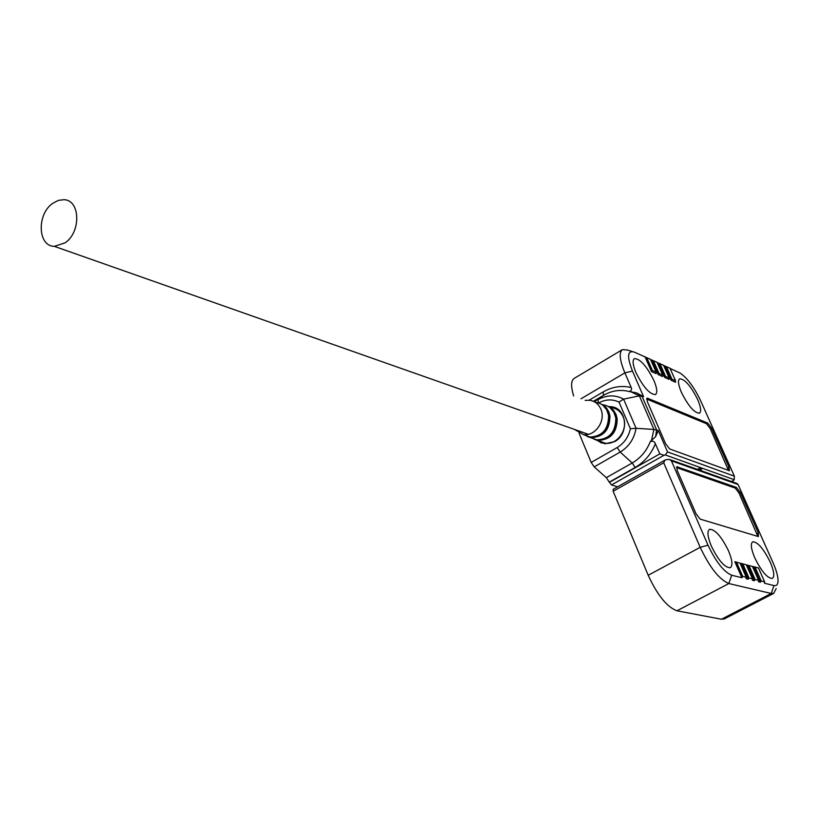<?xml version="1.0" encoding="UTF-8"?>
<svg xmlns="http://www.w3.org/2000/svg" width="819" height="819" viewBox="0 0 819 819"><rect width="100%" height="100%" fill="white"/><g stroke="black" fill="none" stroke-linecap="round" stroke-linejoin="round"><path stroke-width="1.23" d="M585.165 400.419L589.311 400.225C594.604 400.921 598.433 403.849 600.788 409.009C606.295 420.608 595.075 436.824 583.22 434.5L574.467 429.422M598.709 440.694L604.831 443.13C617.198 445.577 628.869 428.777 623.105 416.728C620.628 411.373 616.625 408.323 611.097 407.586M603.972 442.977L602.804 442.321M602.794 442.68L600.061 441.226M601.422 441.769L603.378 442.844M596.488 440.09L604.791 443.796L614.67 441.615C629.483 434.009 626.914 408.016 611.332 406.726L608.865 406.582M697.645 399.467C690.786 385.923 684.797 379.043 679.657 378.828C677.661 380.354 678.255 384.879 681.428 392.403C688.329 406.05 694.338 412.981 699.457 413.206C701.494 411.64 700.89 407.063 697.645 399.467M653.859 380.395C646.611 365.98 640.13 358.712 634.428 358.609C632.278 360.247 632.78 364.905 635.964 372.604C643.253 387.121 649.743 394.441 655.435 394.563C657.626 392.874 657.104 388.155 653.859 380.395M732.974 480.702L734.213 479.688L734.367 476.187L667.536 451.904L665.304 454.944L664.014 455.272L659.848 453.859L609.428 482.371L606.336 477.661L594.205 466.902L591.195 462.438L579.053 433.19M573.658 395.986C570.741 386.414 570.925 380.548 574.201 378.388L622.225 349.733M617.587 486.814L611.486 484.94L664.014 455.272M609.428 482.371L611.486 484.94M698.976 469.932L701.269 468.663L700.614 467.629L697.45 469.389M580.968 398.802L624.877 372.87C619.635 360.094 618.816 352.344 622.43 349.611L627.293 350L632.258 351.484M659.848 453.859L654.76 442.455L652.907 441.124L650.378 441.441L655.589 436.711L658.261 430.518L653.9 429.432L636.076 428.296L630.395 428.736C628.501 437.059 624.098 443.325 617.178 447.543L591.195 462.438M665.304 454.944L701.607 467.987L701.76 469.103L699.754 470.219M734.367 476.187L700.675 400.788C694.215 387.305 687.346 378.05 680.067 373.044L670.085 368.437M657.186 362.551L659.131 363.349L665.1 376.883L664.68 377.446L669.123 379.412L669.215 378.05L663.585 365.305L659.131 363.349M663.677 365.509L665.591 366.298L671.539 379.75L671.119 380.303L675.501 382.248L675.603 380.886L669.952 368.202L665.591 366.298M598.576 402.989C605.507 399.232 612.315 398.935 619 402.088L623.576 399.119L639.373 395.864L643.56 396.642L632.473 371.079C626.76 356.398 627.385 350.082 634.346 352.119L645.935 357.319L651.955 371.038L651.525 371.601L656.091 373.628L656.183 372.246L650.481 359.306L645.935 357.319M656.152 372.164L650.481 359.306M650.603 359.541L652.579 360.36L658.578 373.986L658.148 374.539L662.653 376.545L662.745 375.163L657.063 362.315L652.579 360.36M662.714 375.092L657.063 362.315M632.473 371.079L624.877 372.87L631.203 387.53C632.094 389.844 631.295 391.154 628.828 391.431C620.167 389.322 611.721 390.622 603.49 395.331L593.365 401.279M643.56 396.642L636.639 392.905L628.828 391.431M667.536 451.904L658.261 430.518M647.624 398.229L646.99 398.188L647.348 401.668L665.612 443.734L669.676 448.955L729.463 470.761L729.002 467.291L711.414 427.907L707.718 423.075L647.624 398.229L646.662 398.792M653.367 360.626L658.998 373.423L662.684 375.061M646.734 357.596L652.385 370.475L656.121 372.143M666.369 366.564L671.959 379.197L675.532 380.794M659.919 363.616L665.53 376.33L669.154 377.948L663.585 365.305M652.385 370.475L651.955 371.038M671.959 379.197L671.539 379.75M665.53 376.33L665.1 376.883M658.998 373.423L658.578 373.986M728.562 470.587L710.227 428.583L706.541 423.74L646.641 399.058M52.805 203.286C36.63 214.107 37.664 246.365 54.351 246.355L65.008 242.874C81.265 232.207 80.354 199.938 63.943 199.693L58.344 200.389L52.805 203.286M711.342 546.089C718.386 560.421 724.682 567.639 730.241 567.741C732.944 565.816 732.36 560.155 728.47 550.757C721.457 536.527 715.171 529.371 709.612 529.289C706.951 531.162 707.524 536.762 711.342 546.089M754.801 557.934C761.486 571.416 767.321 578.255 772.317 578.449C774.784 576.668 774.098 571.232 770.249 562.151C763.595 548.761 757.77 541.973 752.774 541.799C750.347 543.519 751.023 548.904 754.801 557.934M724.559 618.785L721.437 619.236L676.955 610.79C667.014 607.063 657.422 595.229 648.198 575.266L613.144 491.257L663.707 462.807L700.204 547.327L648.198 575.266M613.339 489.373L613.144 491.257M663.707 462.807L664.987 460.114L665.949 459.746L669.174 459.336L671.406 460.831L708.005 545.178L700.204 547.327C709.735 567.444 719.277 579.524 728.849 583.558L771.252 593.478L721.437 619.236M776.197 588.513L773.709 593.386L771.252 593.478L773.935 585.554L764.526 583.251L764.659 581.91L758.476 568.007L755.087 567.117L761.22 580.999L764.598 581.828M773.935 585.554C776.392 586.097 777.753 584.746 778.019 581.51C778.214 576.975 776.576 570.782 773.136 562.929L738.083 484.5L736.824 483.405L670.423 459.776M676.955 610.79L728.849 583.558L731.674 575.225C723.781 571.816 715.888 561.803 708.005 545.178M764.629 581.848L758.507 568.017L753.47 566.574L754.279 566.85L760.81 581.623L761.22 580.999M760.81 581.623L760.39 582.248L758.445 581.695L758.64 580.425L752.426 566.431L748.986 565.53L755.149 579.494L758.578 580.343L752.456 566.431L748.986 565.53M748.167 565.253L754.729 580.128L755.149 579.494M754.729 580.128L754.309 580.753L752.323 580.2L752.518 578.92L746.283 564.823L742.792 563.902L748.986 577.979L752.466 578.838M746.283 564.823L741.144 563.349L741.973 563.626L748.556 578.613L748.986 577.979M748.556 578.613L748.136 579.248L746.119 578.685L746.314 577.395L740.048 563.185L736.506 562.264L742.72 576.433L746.252 577.303M740.048 563.185L734.848 561.701L735.677 561.988L742.29 577.078L742.72 576.433M742.29 577.078L741.86 577.712L731.674 575.225M758.363 536.578L758.281 532.852L740.161 492.27L736.445 487.438L676.842 466.717L677.221 470.454L696.089 513.912L700.173 519.123L758.363 536.578M754.279 566.85L755.087 567.117M735.677 561.988L736.506 562.264M741.973 563.626L742.792 563.902M757.862 536.425L738.943 492.925L735.227 488.104L676.463 467.567M583.701 434.694L589.639 437.07C602.16 436.537 608.486 429.361 608.589 415.52L607.411 411.292C605.016 406.081 601.136 403.122 595.782 402.405M602.825 405.231L607.196 409.766L609.428 416.011C609.367 429.463 603.234 436.527 591.042 437.203M587.192 436.476L590.96 437.592C603.521 437.07 609.858 429.873 609.96 416.001L608.783 411.773L606.285 407.719L603.552 405.231L599.447 403.296M590.755 437.561L596.611 439.854C609.316 439.332 615.714 432.074 615.816 418.069L614.619 413.79C612.192 408.527 608.282 405.528 602.876 404.791M610.094 407.76L614.424 412.326L616.635 418.55C616.615 432.043 610.472 439.189 598.218 439.998M594.113 439.25L597.931 440.376C610.667 439.864 617.086 432.586 617.178 418.55L615.98 414.26L613.451 410.155L610.677 407.647L606.521 405.681M601.75 443.14L596.867 440.182M593.058 438.431L594.584 439.045M586.005 435.616L587.766 436.322M609.223 406.767L614.854 407.678M606.336 477.661L632.207 462.991L620.198 452.047L594.205 466.902M733.783 480.262L731.51 481.511M701.607 467.987L734.213 479.688M594.41 401.791L603.49 395.331L603.132 391.953L589.117 400.204M619 402.088L630.395 428.736M598.32 402.907L598.044 399.652C606.787 394.83 615.294 394.645 623.576 399.119L636.076 428.296C634.182 438.82 628.89 446.744 620.198 452.047L617.178 447.543M655.425 443.622C651.177 454.105 644.44 462.049 635.206 467.444L632.207 462.991C640.55 458.108 646.601 450.931 650.378 441.441M651.402 440.929L653.9 429.432L639.373 395.864L630.046 391.39M635.206 467.444L609.316 482.094M631.203 387.53C621.59 385.268 612.233 386.742 603.132 391.953M655.589 436.711L656.623 429.893L641.912 395.966L636.639 392.905M645.147 357.053L651.525 371.601M664.813 366.032L671.119 380.303M658.353 363.083L664.68 377.446M651.791 360.084L658.148 374.539M707.718 423.075L706.541 423.74M711.414 427.907L710.227 428.583M729.002 467.291L727.804 467.946M671.406 460.831L738.083 484.5M734.848 561.701L741.86 577.712M741.144 563.349L748.136 579.248M747.348 564.977L754.309 580.753M753.47 566.574L760.39 582.248M738.943 492.925L740.161 492.27M758.281 532.852L757.053 533.507M677.405 466.728L676.504 467.229M736.445 487.438L735.227 488.104M608.65 415.591C608.599 429.125 602.436 436.312 590.141 437.131L583.22 434.5M615.868 418.13C615.837 431.828 609.592 439.086 597.123 439.916L587.233 436.496M604.831 443.13L594.164 439.26M608.64 415.55L606.746 409.858L603.081 405.436M615.868 418.099L613.933 412.326L610.206 407.852M731.654 481.562L733.425 480.589M669.983 368.222L675.573 380.825M54.351 246.355L588.329 434.295M724.047 619.051L773.709 593.386M613.032 489.383L664.987 460.114M746.314 564.823L752.497 578.859M740.079 563.196L746.283 577.334"/></g></svg>
